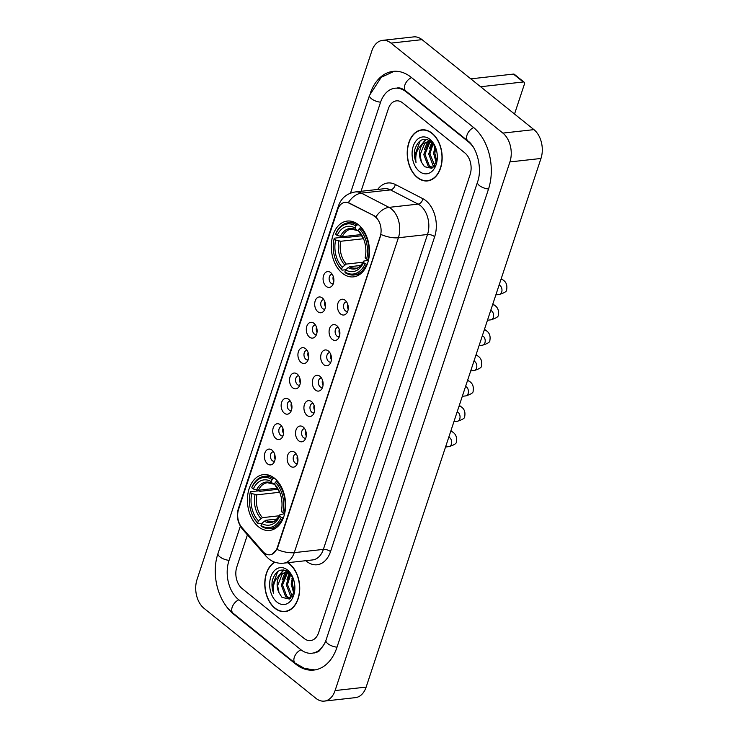 <?xml version="1.0" encoding="UTF-8"?>
<svg xmlns="http://www.w3.org/2000/svg" width="738" height="738" viewBox="0 0 738 738"><rect width="100%" height="100%" fill="white"/><g stroke="black" fill="none" stroke-linecap="round" stroke-linejoin="round"><path stroke-width="1.11" d="M274.545 478.27A28.072 18.967 -96.4 0 0 263.411 474.626A28.072 18.967 -96.4 0 0 247.59 496.333A28.072 18.967 -96.4 0 0 258.503 526.794A28.072 18.967 -96.4 0 0 269.628 530.438A28.072 18.967 -96.4 0 0 285.449 508.731A28.072 18.967 -96.4 0 0 274.545 478.27M358.4 224.712A28.072 18.967 -96.4 0 0 347.266 221.068A28.072 18.967 -96.4 0 0 331.445 242.774A28.072 18.967 -96.4 0 0 342.358 273.226A28.072 18.967 -96.4 0 0 353.493 276.87A28.072 18.967 -96.4 0 0 369.314 255.164A28.072 18.967 -96.4 0 0 358.4 224.712M326.205 286.372A7.943 5.369 83.6 0 1 323.558 275.606A7.943 5.369 83.6 0 1 330.679 272.58A7.943 5.369 83.6 0 1 330.744 272.636A7.943 5.369 83.6 0 1 332.146 285.772A7.943 5.369 83.6 0 1 326.205 286.372M332.238 274.324A4.769 3.22 -96.4 0 0 331.832 274.333A4.769 3.22 -96.4 0 0 329.148 278.023A4.769 3.22 -96.4 0 0 330.993 283.189A4.769 3.22 -96.4 0 0 332.884 283.807A4.769 3.22 -96.4 0 0 333.29 283.724M317.82 311.722A7.943 5.369 83.6 0 1 315.172 300.966A7.943 5.369 83.6 0 1 322.294 297.94A7.943 5.369 83.6 0 1 322.358 297.995A7.943 5.369 83.6 0 1 323.761 311.132A7.943 5.369 83.6 0 1 317.82 311.722M323.853 299.683A4.769 3.22 -96.4 0 0 323.447 299.693A4.769 3.22 -96.4 0 0 320.762 303.373A4.769 3.22 -96.4 0 0 322.607 308.549A4.769 3.22 -96.4 0 0 324.499 309.167A4.769 3.22 -96.4 0 0 324.904 309.084M309.434 337.081A7.943 5.369 83.6 0 1 306.787 326.325A7.943 5.369 83.6 0 1 313.908 323.29A7.943 5.369 83.6 0 1 313.973 323.355A7.943 5.369 83.6 0 1 315.375 336.482A7.943 5.369 83.6 0 1 309.434 337.081M315.467 325.043A4.769 3.22 -96.4 0 0 315.061 325.043A4.769 3.22 -96.4 0 0 312.377 328.733A4.769 3.22 -96.4 0 0 314.222 333.908A4.769 3.22 -96.4 0 0 316.113 334.526A4.769 3.22 -96.4 0 0 316.519 334.443M301.049 362.441A7.943 5.369 83.6 0 1 298.401 351.675A7.943 5.369 83.6 0 1 305.514 348.65A7.943 5.369 83.6 0 1 305.587 348.705A7.943 5.369 83.6 0 1 306.99 361.841A7.943 5.369 83.6 0 1 301.049 362.441M307.082 350.393A4.769 3.22 -96.4 0 0 306.676 350.402A4.769 3.22 -96.4 0 0 303.991 354.092A4.769 3.22 -96.4 0 0 305.836 359.258A4.769 3.22 -96.4 0 0 307.728 359.876A4.769 3.22 -96.4 0 0 308.133 359.793M292.663 387.791A7.943 5.369 83.6 0 1 290.006 377.035A7.943 5.369 83.6 0 1 297.128 374.009A7.943 5.369 83.6 0 1 297.202 374.065A7.943 5.369 83.6 0 1 298.604 387.201A7.943 5.369 83.6 0 1 292.663 387.791M298.696 375.753A4.769 3.22 -96.4 0 0 298.29 375.762A4.769 3.22 -96.4 0 0 295.597 379.443A4.769 3.22 -96.4 0 0 297.451 384.618A4.769 3.22 -96.4 0 0 299.342 385.236A4.769 3.22 -96.4 0 0 299.748 385.153M284.278 413.151A7.943 5.369 83.6 0 1 281.621 402.394A7.943 5.369 83.6 0 1 288.743 399.359A7.943 5.369 83.6 0 1 288.816 399.424A7.943 5.369 83.6 0 1 290.219 412.551A7.943 5.369 83.6 0 1 284.278 413.151M290.311 401.112A4.769 3.22 -96.4 0 0 289.905 401.112A4.769 3.22 -96.4 0 0 287.211 404.802A4.769 3.22 -96.4 0 0 289.065 409.968A4.769 3.22 -96.4 0 0 290.956 410.596A4.769 3.22 -96.4 0 0 291.362 410.512M275.892 438.51A7.943 5.369 83.6 0 1 273.235 427.745A7.943 5.369 83.6 0 1 280.357 424.719A7.943 5.369 83.6 0 1 280.431 424.774A7.943 5.369 83.6 0 1 281.833 437.911A7.943 5.369 83.6 0 1 275.892 438.51M281.925 426.463A4.769 3.22 -96.4 0 0 281.519 426.472A4.769 3.22 -96.4 0 0 278.826 430.162A4.769 3.22 -96.4 0 0 280.68 435.328A4.769 3.22 -96.4 0 0 282.571 435.946A4.769 3.22 -96.4 0 0 282.977 435.863M267.507 463.861A7.943 5.369 83.6 0 1 264.85 453.104A7.943 5.369 83.6 0 1 271.971 450.079A7.943 5.369 83.6 0 1 272.045 450.134A7.943 5.369 83.6 0 1 273.447 463.27A7.943 5.369 83.6 0 1 267.507 463.861M273.54 451.822A4.769 3.22 -96.4 0 0 273.134 451.831A4.769 3.22 -96.4 0 0 270.44 455.512A4.769 3.22 -96.4 0 0 272.294 460.687A4.769 3.22 -96.4 0 0 274.185 461.305A4.769 3.22 -96.4 0 0 274.591 461.222M340.596 313.991A7.943 5.369 83.6 0 1 337.939 303.235A7.943 5.369 83.6 0 1 345.061 300.2A7.943 5.369 83.6 0 1 345.135 300.265A7.943 5.369 83.6 0 1 346.537 313.392A7.943 5.369 83.6 0 1 340.596 313.991M346.629 301.953A4.769 3.22 -96.4 0 0 346.223 301.953A4.769 3.22 -96.4 0 0 343.53 305.643A4.769 3.22 -96.4 0 0 345.384 310.818A4.769 3.22 -96.4 0 0 347.275 311.436A4.769 3.22 -96.4 0 0 347.681 311.353M332.211 339.351A7.943 5.369 83.6 0 1 329.554 328.585A7.943 5.369 83.6 0 1 336.676 325.559A7.943 5.369 83.6 0 1 336.749 325.615A7.943 5.369 83.6 0 1 338.152 338.751A7.943 5.369 83.6 0 1 332.211 339.351M338.244 327.303A4.769 3.22 -96.4 0 0 337.838 327.312A4.769 3.22 -96.4 0 0 335.144 331.002A4.769 3.22 -96.4 0 0 336.998 336.168A4.769 3.22 -96.4 0 0 338.89 336.786A4.769 3.22 -96.4 0 0 339.296 336.703M323.825 364.701A7.943 5.369 83.6 0 1 321.168 353.945A7.943 5.369 83.6 0 1 328.29 350.919A7.943 5.369 83.6 0 1 328.364 350.974A7.943 5.369 83.6 0 1 329.766 364.111A7.943 5.369 83.6 0 1 323.825 364.701M329.858 352.663A4.769 3.22 -96.4 0 0 329.452 352.672A4.769 3.22 -96.4 0 0 326.759 356.353A4.769 3.22 -96.4 0 0 328.613 361.528A4.769 3.22 -96.4 0 0 330.504 362.146A4.769 3.22 -96.4 0 0 330.91 362.063M315.44 390.061A7.943 5.369 83.6 0 1 312.783 379.304A7.943 5.369 83.6 0 1 319.905 376.269A7.943 5.369 83.6 0 1 319.978 376.334A7.943 5.369 83.6 0 1 321.381 389.461A7.943 5.369 83.6 0 1 315.44 390.061M321.473 378.022A4.769 3.22 -96.4 0 0 321.067 378.022A4.769 3.22 -96.4 0 0 318.373 381.712A4.769 3.22 -96.4 0 0 320.227 386.887A4.769 3.22 -96.4 0 0 322.119 387.505A4.769 3.22 -96.4 0 0 322.524 387.422M307.054 415.42A7.943 5.369 83.6 0 1 304.397 404.655A7.943 5.369 83.6 0 1 311.519 401.629A7.943 5.369 83.6 0 1 311.593 401.684A7.943 5.369 83.6 0 1 312.995 414.821A7.943 5.369 83.6 0 1 307.054 415.42M313.087 403.372A4.769 3.22 -96.4 0 0 312.672 403.382A4.769 3.22 -96.4 0 0 309.988 407.072A4.769 3.22 -96.4 0 0 311.842 412.238A4.769 3.22 -96.4 0 0 313.733 412.856A4.769 3.22 -96.4 0 0 314.139 412.773M298.669 440.771A7.943 5.369 83.6 0 1 296.012 430.014A7.943 5.369 83.6 0 1 303.134 426.988A7.943 5.369 83.6 0 1 303.207 427.044A7.943 5.369 83.6 0 1 304.609 440.18A7.943 5.369 83.6 0 1 298.669 440.771M304.702 428.732A4.769 3.22 -96.4 0 0 304.287 428.741A4.769 3.22 -96.4 0 0 301.602 432.422A4.769 3.22 -96.4 0 0 303.456 437.597A4.769 3.22 -96.4 0 0 305.347 438.215A4.769 3.22 -96.4 0 0 305.753 438.132M290.283 466.13A7.943 5.369 83.6 0 1 287.626 455.374A7.943 5.369 83.6 0 1 294.748 452.339A7.943 5.369 83.6 0 1 294.822 452.403A7.943 5.369 83.6 0 1 296.224 465.53A7.943 5.369 83.6 0 1 290.283 466.13M296.316 454.091A4.769 3.22 -96.4 0 0 295.901 454.091A4.769 3.22 -96.4 0 0 293.217 457.781A4.769 3.22 -96.4 0 0 295.071 462.947A4.769 3.22 -96.4 0 0 296.962 463.575A4.769 3.22 -96.4 0 0 297.359 463.492M333.816 281.464A4.769 3.22 83.6 0 1 333.253 276.418M325.43 306.824A4.769 3.22 83.6 0 1 324.868 301.768M317.045 332.183A4.769 3.22 83.6 0 1 316.482 327.128M308.659 357.533A4.769 3.22 83.6 0 1 308.097 352.487M300.274 382.893A4.769 3.22 83.6 0 1 299.711 377.838M291.888 408.252A4.769 3.22 83.6 0 1 291.326 403.197M283.503 433.603A4.769 3.22 83.6 0 1 282.94 428.557M275.117 458.962A4.769 3.22 83.6 0 1 274.554 453.907M348.207 309.093A4.769 3.22 83.6 0 1 347.644 304.038M339.821 334.443A4.769 3.22 83.6 0 1 339.259 329.397M331.436 359.803A4.769 3.22 83.6 0 1 330.864 354.747M323.041 385.162A4.769 3.22 83.6 0 1 322.478 380.107M314.656 410.512A4.769 3.22 83.6 0 1 314.093 405.466M306.27 435.872A4.769 3.22 83.6 0 1 305.707 430.817M297.884 461.232A4.769 3.22 83.6 0 1 297.322 456.176M373.862 215.939A14.299 9.659 83.6 0 1 375.457 216.981A14.299 9.659 83.6 0 1 380.199 236.446L277.267 547.679A14.299 9.659 83.6 0 1 270.025 554.791A14.299 9.659 83.6 0 1 262.876 551.517L241.843 527.449A14.299 9.659 83.6 0 1 238.568 509.405L337.764 209.472A14.299 9.659 83.6 0 1 345.015 202.36A14.299 9.659 83.6 0 1 349.092 203.171L374.424 215.874L377.026 218.134M432.034 133.191A25.692 17.352 -96.4 0 0 421.85 129.851A25.692 17.352 -96.4 0 0 407.367 149.713A25.692 17.352 -96.4 0 0 417.348 177.581A25.692 17.352 -96.4 0 0 427.542 180.921A25.692 17.352 -96.4 0 0 442.016 161.05A25.692 17.352 -96.4 0 0 432.034 133.191M423.409 129.787A25.692 17.352 -96.4 0 0 422.514 130.045M274.647 562.135A25.692 17.352 -96.4 0 0 264.776 584.035A25.692 17.352 -96.4 0 0 274.914 608.278A25.692 17.352 -96.4 0 0 285.099 611.608A25.692 17.352 -96.4 0 0 299.582 591.747A25.692 17.352 -96.4 0 0 289.6 563.878A25.692 17.352 -96.4 0 0 287.931 562.688M338.419 207.821A18.542 7.684 18.3 0 1 338.474 205.856C341.279 198.015 346.906 193.374 355.365 191.935A21.19 14.317 83.6 0 1 361.408 193.135L389 207.369A21.19 14.317 83.6 0 1 391.371 208.919A21.19 14.317 83.6 0 1 398.4 237.747A18.542 7.684 -161.7 0 1 381.02 234.499L277.654 547.633L276.879 549.395L271.787 554.349M375.9 216.917L375.919 216.935A18.542 12.472 117.3 0 1 389 207.369L418.114 204.122L390.513 189.897A21.19 14.317 -96.4 0 0 384.48 188.688L355.365 191.935M377.69 189.445A26.485 17.896 83.6 0 1 395.319 184.491A5.295 3.561 -62.7 0 1 390.513 189.897L361.408 193.135A18.542 12.472 117.3 0 0 348.364 202.599L374.424 215.874M304.25 638.536A15.895 10.738 -96.4 0 0 310.55 640.593A15.895 10.738 -96.4 0 0 318.604 632.697L470.124 174.546A15.895 10.738 -96.4 0 0 464.857 152.923L402.699 102.923A15.895 10.738 -96.4 0 0 396.398 100.866A15.895 10.738 -96.4 0 0 388.345 108.763L361.048 191.308L388.345 108.763A15.895 10.738 -96.4 0 1 396.398 100.866A15.895 10.738 -96.4 0 1 402.699 102.923L464.857 152.923A15.895 10.738 -96.4 0 1 470.124 174.546L318.604 632.697A15.895 10.738 -96.4 0 1 310.55 640.593A15.895 10.738 -96.4 0 1 304.25 638.536L242.092 588.546L304.25 638.536M247.424 534.875L236.824 566.922A15.895 10.738 -96.4 0 0 242.092 588.546A15.895 10.738 -96.4 0 1 236.824 566.922L247.424 534.875M285.707 611.276A25.692 17.352 -96.4 0 0 286.639 611.332M428.141 180.579A25.692 17.352 -96.4 0 0 429.082 180.644M417.431 177.351A25.424 17.177 -96.4 0 0 427.514 180.653A25.424 17.177 -96.4 0 0 441.841 160.995A25.424 17.177 -96.4 0 0 431.961 133.412A25.424 17.177 -96.4 0 0 421.878 130.119A25.424 17.177 -96.4 0 0 407.551 149.777A25.424 17.177 -96.4 0 0 417.431 177.351M436.342 163.033L433.612 153.412L435.005 146.308M436.813 161.631L434.839 153.273L435.66 147.711M434.341 166.428L433.049 165.478L428.677 153.965L432.643 143.015M434.839 165.801L429.913 153.827L433.215 143.596M432.809 167.803L428.123 166.022L423.75 154.51L428.354 142.978L430.014 141.899M430.605 141.641L431.112 141.465M433.012 167.655L429.35 165.884L424.987 154.38L429.59 142.84L430.66 142.083M435.54 147.388L431.26 141.595C423.704 136.945 418.215 139.583 414.802 149.528C414.027 153.965 414.442 158.31 416.038 162.554C414.931 154.27 417.238 148.07 422.966 143.938A13.247 8.948 -96.4 0 0 421.481 162.148L420.051 154.925L424.654 143.393L428.123 141.705M422.966 143.938L427.496 141.751L432.855 143.154M427.496 141.751L431.564 141.844M421.481 162.148L424.47 166.696L431.868 168.338L436.988 160.939M429.996 139.362A18.542 12.528 -96.4 0 0 413.243 146.179A18.542 12.528 -96.4 0 0 419.396 171.4A18.542 12.528 -96.4 0 0 436.924 161.493A18.542 12.528 -96.4 0 0 435.282 146.733A18.542 12.528 -96.4 0 0 429.996 139.362M416.038 162.554L414.811 155.238L420.19 140.792M421.859 144.648L426.37 139.27M420.918 145.414L425.946 139.214M424.488 149.214L427.579 141.834M427.653 141.733L429.036 140.137M429.415 148.661L431.712 142.499M434.35 148.117L434.857 146.041M470.789 78.846L513.445 74.086A2.648 1.614 -51.2 0 1 514.349 74.307L524.165 82.204A2.648 1.614 128.8 0 0 523.26 81.983L480.595 86.733M514.534 114.021L524.441 84.049A2.648 1.614 128.8 0 0 524.165 82.204M497.209 100.091A18.007 10.978 128.8 0 0 496.6 99.538L494.635 97.96A18.007 10.978 128.8 0 0 493.971 97.49M496.6 99.538A18.007 10.978 128.8 0 0 495.936 99.067M274.96 562.245A25.424 17.177 -96.4 0 0 264.951 583.859A25.424 17.177 -96.4 0 0 274.988 608.047A25.424 17.177 -96.4 0 0 285.071 611.35A25.424 17.177 -96.4 0 0 299.397 591.692A25.424 17.177 -96.4 0 0 289.517 564.109A25.424 17.177 -96.4 0 0 287.543 562.725M293.899 593.73L291.169 584.109L292.571 577.005M294.37 592.328L292.405 583.97L293.226 578.398M291.907 597.116L290.606 596.166L286.243 584.653L290.2 573.712M292.405 596.489L287.469 584.524L290.781 574.284M290.375 598.5L285.68 596.719L281.316 585.206L285.92 573.675L287.58 572.596M288.171 572.337L288.678 572.162M290.578 598.352L286.916 596.581L282.543 585.068L287.147 573.537L288.226 572.771M293.106 578.075L288.826 572.282C281.27 567.633 275.781 570.28 272.359 580.216C271.593 584.662 271.999 588.998 273.604 593.251C272.497 584.966 274.804 578.758 280.523 574.634A13.247 8.948 -96.4 0 0 279.047 592.845L277.617 585.621L282.22 574.081L285.68 572.393M280.523 574.634L285.062 572.439L290.421 573.85M285.062 572.439L289.121 572.54M279.047 592.845L282.027 597.393L289.434 599.035L294.554 591.627M287.552 570.059A18.542 12.528 -96.4 0 0 270.809 576.867A18.542 12.528 -96.4 0 0 276.962 602.097A18.542 12.528 -96.4 0 0 294.48 592.18A18.542 12.528 -96.4 0 0 292.838 577.43A18.542 12.528 -96.4 0 0 287.552 570.059M273.604 593.251L272.377 585.935L277.756 571.489M279.425 575.345L283.936 569.967M278.475 576.11L283.512 569.911M282.054 579.911L285.145 572.531M285.219 572.42L286.602 570.825M286.981 579.358L289.268 573.195M291.907 578.804L292.423 576.738M345.633 269.748L342.054 270.154L341.583 269.315A25.212 17.039 -96.4 0 1 335.984 260.735A25.212 17.039 -96.4 0 1 333.751 240.662A25.212 17.039 -96.4 0 1 334.139 238.798L335.652 240.016A22.777 15.387 -96.4 0 0 342.284 267.202L346.325 264.084L363.29 262.193M363.539 238.725L340.762 241.261L335.652 240.016M355.91 225.985L356.989 224.979A26.273 17.749 -96.4 0 0 348.244 222.775A26.273 17.749 -96.4 0 0 335.772 233.614L335.652 234.223A25.212 17.039 -96.4 0 1 355.91 225.985L355.209 228.107A22.777 15.387 -96.4 0 0 337.165 235.44L342.275 236.686L361.15 234.583M358.594 230.394L356.279 229.998L355.209 228.107M334.139 238.798L334.259 238.189L342.561 237.258L343.871 237.747L361.934 235.736M345.319 272.783A26.273 17.749 -96.4 0 0 354.065 274.997A26.273 17.749 -96.4 0 0 366.546 264.158L365.107 263.715A25.212 17.039 -96.4 0 1 344.849 271.953L345.319 272.783M367.312 264.066L366.546 264.158M334.259 238.189A26.273 17.749 -96.4 0 0 333.825 240.228L333.751 240.662M335.984 260.735L336.159 261.141A26.273 17.749 -96.4 0 0 342.054 270.154M356.989 224.979L358.52 224.813M344.849 271.953L345.55 269.831A22.777 15.387 -96.4 0 0 363.594 262.497L365.107 263.715M342.284 267.202L341.583 269.315M337.165 235.44L335.652 234.223M363.594 262.497L363.899 260.984C360.522 266.289 357.782 268.66 355.688 268.097A19.603 13.238 -96.4 0 1 349.6 266.713L345.55 269.831M348.004 267.543A20.378 13.764 -96.4 0 0 363.862 261.095L368.502 260.136M357.423 230.524L356.279 229.998A20.378 13.764 -96.4 0 0 340.421 236.446M361.288 227.498L359.185 228.614A25.212 17.039 -96.4 0 1 366.62 259.13L368.059 259.573A26.273 17.749 -96.4 0 0 360.264 227.608M368.059 259.573L368.64 259.508M366.62 259.13L365.107 257.913A22.777 15.387 -96.4 0 0 365.402 256.473A22.777 15.387 -96.4 0 0 363.382 238.337A22.777 15.387 -96.4 0 0 358.483 230.736L359.185 228.614M365.578 255.486L365.107 257.913M358.483 230.736L363.769 239.269M363.576 238.817A20.378 13.764 -96.4 0 0 359.554 232.636L360.697 233.153M360.854 265.459L349.6 266.713M261.778 523.316L258.189 523.712L257.719 522.882A25.212 17.039 -96.4 0 1 252.128 514.294A25.212 17.039 -96.4 0 1 249.887 494.229A25.212 17.039 -96.4 0 1 250.283 492.366L251.796 493.584A22.777 15.387 -96.4 0 0 258.42 520.76L262.47 517.642L279.425 515.761M279.674 492.283L256.907 494.829L251.796 493.584M272.054 479.552L273.134 478.547A26.273 17.749 -96.4 0 0 264.389 476.333A26.273 17.749 -96.4 0 0 251.907 487.172L251.796 487.79A25.212 17.039 -96.4 0 1 272.054 479.552L271.353 481.665A22.777 15.387 -96.4 0 0 253.309 489.008L258.42 490.244L277.294 488.141M274.739 483.962L272.423 483.565L271.353 481.665M250.283 492.366L250.394 491.748L258.706 490.825L260.016 491.314L278.078 489.294M261.464 526.351A26.273 17.749 -96.4 0 0 270.209 528.556A26.273 17.749 -96.4 0 0 282.682 517.716L281.252 517.273A25.212 17.039 -96.4 0 1 260.994 525.511L261.464 526.351M283.457 517.633L282.682 517.716M250.394 491.748A26.273 17.749 -96.4 0 0 249.97 493.796L249.887 494.229M252.128 514.294L252.304 514.7A26.273 17.749 -96.4 0 0 258.189 523.712M273.134 478.547L274.665 478.372M260.994 525.511L261.695 523.399A22.777 15.387 -96.4 0 0 279.739 516.056L281.252 517.273M258.42 520.76L257.719 522.882M253.309 489.008L251.796 487.79M279.739 516.056L280.034 514.552C276.667 519.856 273.927 522.227 271.824 521.665A19.603 13.238 -96.4 0 1 265.745 520.281L261.695 523.399M264.149 521.111A20.378 13.764 -96.4 0 0 280.006 514.663L284.647 513.703M273.567 484.091L272.423 483.565A20.378 13.764 -96.4 0 0 256.566 490.014M277.433 481.056L275.32 482.182A25.212 17.039 -96.4 0 1 282.765 512.698L284.195 513.141A26.273 17.749 -96.4 0 0 276.399 481.176M284.195 513.141L284.785 513.076M282.765 512.698L281.252 511.48A22.777 15.387 -96.4 0 0 281.547 510.032A22.777 15.387 -96.4 0 0 279.527 491.905A22.777 15.387 -96.4 0 0 274.619 484.303L275.32 482.182M281.722 509.045L281.252 511.48M274.619 484.303L279.914 492.827M279.72 492.384A20.378 13.764 -96.4 0 0 275.689 486.194L276.842 486.72M276.999 519.026L265.745 520.281M240.357 526.185L228.974 560.603A28.607 19.326 -96.4 0 0 238.466 599.524L300.624 649.523A28.607 19.326 -96.4 0 0 311.962 653.231A28.607 19.326 -96.4 0 0 325.799 640.805M473.381 147.296A28.607 19.326 -96.4 0 0 468.492 141.936L406.334 91.946A28.607 19.326 -96.4 0 0 394.987 88.228A28.607 19.326 -96.4 0 0 380.485 102.453L350.504 193.116M315.947 698.351A21.19 14.317 -96.4 0 0 324.351 701.1A21.19 14.317 -96.4 0 0 335.089 690.565L509.921 161.926A21.19 14.317 -96.4 0 0 502.882 133.098L391.002 43.108A21.19 14.317 -96.4 0 0 382.598 40.359A21.19 14.317 -96.4 0 0 371.86 50.894L197.028 579.533A21.19 14.317 -96.4 0 0 204.066 608.37L315.947 698.351M324.351 701.1L355.402 697.641A21.19 14.317 -96.4 0 0 366.14 687.106L540.972 158.467A21.19 14.317 -96.4 0 0 533.934 129.63L422.053 39.649A21.19 14.317 -96.4 0 0 413.649 36.9L382.598 40.359M224.822 604.127A45.553 30.775 -96.4 0 0 233.614 614.173L295.772 664.163A45.553 30.775 -96.4 0 0 313.844 670.076A45.553 30.775 -96.4 0 0 336.925 647.429L488.445 189.279A45.553 30.775 -96.4 0 0 473.335 127.287L411.177 77.296A45.553 30.775 -96.4 0 0 393.105 71.383A45.553 30.775 -96.4 0 0 370.421 92.868M349.092 203.171L349.655 203.107M330.523 551.6A5.295 2.196 18.3 0 0 323.364 549.395L427.505 234.499A21.19 14.317 -96.4 0 0 420.476 205.671A21.19 14.317 -96.4 0 0 418.114 204.122A5.295 3.561 -62.7 0 0 422.92 198.725A26.485 17.896 83.6 0 1 434.664 236.704L330.523 551.6A26.485 17.896 83.6 0 1 306.593 561.323A26.485 17.896 83.6 0 1 305.836 560.686M312.626 559.93A21.19 14.317 -96.4 0 0 323.364 549.395L294.259 552.642A21.19 14.317 83.6 0 1 283.521 563.177L312.626 559.93M276.879 549.395A18.542 7.684 18.3 0 0 294.259 552.642L398.4 237.747L427.505 234.499A5.295 2.196 18.3 0 1 434.664 236.704M238.402 509.94A18.542 7.684 -161.7 0 1 238.494 508.159L338.474 205.856M241.52 527.052A18.542 9.797 138.9 0 0 242.747 529.524C237.571 523.076 236.151 515.954 238.494 508.159M264.85 553.306A18.542 9.797 138.9 0 0 266.178 556.341L242.747 529.524M395.319 184.491L422.92 198.725M523.26 81.983L513.445 74.086M340.762 241.261A19.603 13.238 -96.4 0 0 346.325 264.084M356.657 230.385L351.343 229.14A19.603 13.238 -96.4 0 0 342.275 236.686M338.908 241.022A20.378 13.764 -96.4 0 0 344.729 264.914M365.375 256.52A20.378 13.764 -96.4 0 0 365.494 255.957M256.907 494.829A19.603 13.238 -96.4 0 0 262.47 517.642M272.792 483.953L267.479 482.707A19.603 13.238 -96.4 0 0 258.42 490.244M255.053 494.589A20.378 13.764 -96.4 0 0 260.874 518.473M281.519 510.078A20.378 13.764 -96.4 0 0 281.63 509.524M499.091 285.089A4.769 3.22 83.6 0 1 500.106 285.634A4.769 3.22 83.6 0 1 501.591 292.368A4.769 3.22 83.6 0 1 499.266 294.49L495.862 294.868M500.918 279.573A4.769 2.906 -51.2 0 1 502.947 279.905C506.222 281.999 507.449 285.274 506.628 289.739C507.034 291.242 504.58 292.829 499.266 294.49M490.705 310.449A4.769 3.22 83.6 0 1 491.72 310.984A4.769 3.22 83.6 0 1 493.205 317.727A4.769 3.22 83.6 0 1 490.881 319.84L487.477 320.227M492.532 304.932A4.769 2.906 -51.2 0 1 494.561 305.264C497.836 307.359 499.054 310.633 498.242 315.098C498.648 316.602 496.194 318.179 490.881 319.84M482.32 335.799A4.769 3.22 83.6 0 1 483.335 336.344A4.769 3.22 83.6 0 1 484.82 343.087A4.769 3.22 83.6 0 1 482.495 345.2L479.082 345.578M484.146 330.283A4.769 2.906 -51.2 0 1 486.176 330.624C489.451 332.709 490.669 335.993 489.857 340.449C490.263 341.952 487.809 343.539 482.495 345.2M473.934 361.159A4.769 3.22 83.6 0 1 474.949 361.703A4.769 3.22 83.6 0 1 476.434 368.437A4.769 3.22 83.6 0 1 474.11 370.559L470.696 370.937M475.761 355.642A4.769 2.906 -51.2 0 1 477.79 355.974C481.065 358.068 482.283 361.343 481.471 365.808C481.877 367.312 479.423 368.899 474.11 370.559M465.549 386.518A4.769 3.22 83.6 0 1 466.564 387.053A4.769 3.22 83.6 0 1 468.049 393.797A4.769 3.22 83.6 0 1 465.724 395.909L462.311 396.297M467.375 381.002A4.769 2.906 -51.2 0 1 469.405 381.334C472.68 383.428 473.897 386.703 473.086 391.158C473.492 392.671 471.038 394.249 465.724 395.909M457.163 411.869A4.769 3.22 83.6 0 1 458.178 412.413A4.769 3.22 83.6 0 1 459.663 419.156A4.769 3.22 83.6 0 1 457.339 421.269L453.925 421.647M458.99 406.352A4.769 2.906 -51.2 0 1 461.019 406.693C464.294 408.778 465.512 412.062 464.7 416.518C465.106 418.022 462.652 419.608 457.339 421.269M448.778 437.228A4.769 3.22 83.6 0 1 449.793 437.772A4.769 3.22 83.6 0 1 451.278 444.507A4.769 3.22 83.6 0 1 448.953 446.628L445.54 447.007M450.604 431.712A4.769 2.906 -51.2 0 1 452.634 432.044C455.899 434.138 457.126 437.413 456.315 441.877C456.721 443.381 454.267 444.968 448.953 446.628M337.017 647.171A8.478 3.515 -161.7 0 1 327.81 643.656A8.478 3.515 -161.7 0 1 325.975 640.298L324.794 643.324L319.665 650.501C318.853 651.479 317.063 652.3 314.296 652.973M314.941 669.929L304.656 668.49L295.218 663.185A8.478 5.166 -51.2 0 1 294.314 657.272A8.478 5.166 -51.2 0 1 300.984 649.8M295.218 663.185L233.06 613.195A8.478 5.166 -51.2 0 1 232.156 607.282A8.478 5.166 -51.2 0 1 238.817 599.81M233.06 613.195C217.664 601.258 211.031 573.657 218.014 553.472A8.478 3.515 18.3 0 0 219.85 556.83A8.478 3.515 18.3 0 0 229.057 560.345M394.221 71.291L381.251 77.296L369.535 95.322A8.478 3.515 18.3 0 0 371.371 98.671A8.478 3.515 18.3 0 0 380.577 102.195M411.527 77.582A8.478 5.166 128.8 0 0 404.867 85.055A8.478 5.166 128.8 0 0 405.771 90.968L467.929 140.958C476.942 147.231 482.624 168.633 477.495 182.148L325.975 640.298M473.685 127.573A8.478 5.166 128.8 0 0 467.025 135.045A8.478 5.166 128.8 0 0 467.929 140.958M488.528 189.02A8.478 3.515 -161.7 0 1 479.331 185.496A8.478 3.515 -161.7 0 1 477.495 182.148M366.14 687.106L335.089 690.565M422.053 39.649L391.002 43.108M533.934 129.63L502.882 133.098M540.972 158.467L509.921 161.926M296.399 664.099L295.772 664.163M234.195 614.108L233.614 614.173M406.906 91.881L406.334 91.946M468.99 141.881L468.492 141.936M266.178 556.341L268.798 558.85C273.088 562.245 277.995 563.684 283.521 563.177M429.977 180.376L427.514 180.653M424.35 129.842L421.878 130.119M287.543 611.073L285.071 611.35M359.932 274.342L354.065 274.997M354.111 222.12L348.244 222.775M276.077 527.901L270.209 528.556M270.256 475.678L264.389 476.333M502.947 279.905L501.259 278.549M494.561 305.264L492.873 303.899M486.176 330.624L484.488 329.259M477.79 355.974L476.102 354.618M469.405 381.334L467.717 379.969M461.019 406.693L459.331 405.328M452.634 432.044L450.946 430.688M397.312 87.97C399.618 87.527 402.441 88.523 405.771 90.968M218.014 553.472L369.535 95.322"/></g></svg>
